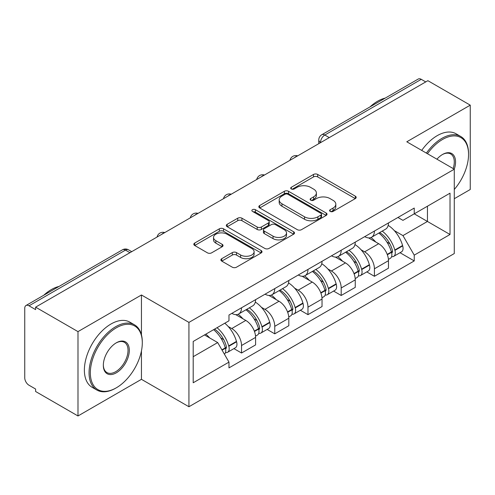 <?xml version="1.0" encoding="UTF-8"?>
<svg xmlns="http://www.w3.org/2000/svg" width="495" height="495" viewBox="0 0 495 495"><rect width="100%" height="100%" fill="white"/><g stroke="black" fill="none" stroke-linecap="round" stroke-linejoin="round"><path stroke-width="0.74" d="M330.184 211.415A2.067 1.194 0 0 0 333.11 211.415L355.323 198.594A2.958 1.708 0 0 0 356.19 197.387A2.958 1.708 0 0 0 355.323 196.181L317.697 174.457A2.958 1.708 0 0 0 313.514 174.457L291.308 187.277A2.067 1.194 0 0 0 290.701 188.125A2.067 1.194 0 0 0 291.308 188.966A2.067 1.194 0 0 0 294.234 188.966L297.105 187.308A9.461 5.464 0 0 1 310.483 187.308L313.62 189.121A9.461 5.464 0 0 1 316.392 192.982A9.461 5.464 0 0 1 313.62 196.843L310.749 198.501A2.067 1.194 0 0 0 310.142 199.349A2.067 1.194 0 0 0 310.749 200.19A2.067 1.194 0 0 0 313.675 200.19L316.546 198.532A9.461 5.464 0 0 1 329.924 198.532L333.061 200.345A9.461 5.464 0 0 1 335.833 204.206A9.461 5.464 0 0 1 333.061 208.067L330.184 209.725A2.067 1.194 0 0 0 329.577 210.567A2.067 1.194 0 0 0 330.184 211.415L330.184 209.725M221.754 258.693A2.958 1.708 0 0 0 220.888 259.9A2.958 1.708 0 0 0 221.754 261.106L232.31 267.201A2.958 1.708 0 0 0 236.486 267.201L261.156 252.957A2.958 1.708 0 0 0 262.022 251.751A2.958 1.708 0 0 0 261.156 250.544L223.53 228.82A2.958 1.708 0 0 0 219.347 228.82L194.684 243.064A2.958 1.708 0 0 0 193.817 244.27A2.958 1.708 0 0 0 194.684 245.477L207.436 252.84A2.958 1.708 0 0 0 211.613 252.84L222.168 246.745A2.958 1.708 0 0 0 223.035 245.539A2.958 1.708 0 0 0 222.168 244.332L215.845 240.681A7.908 4.566 0 0 1 213.531 237.452A7.908 4.566 0 0 1 218.413 233.232A7.908 4.566 0 0 1 227.032 234.222L251.8 248.527A7.908 4.566 0 0 1 254.114 251.751A7.908 4.566 0 0 1 249.233 255.971A7.908 4.566 0 0 1 240.62 254.981L236.486 252.599A2.958 1.708 0 0 0 232.31 252.599L221.754 258.693L221.754 261.106M188.935 322.4L141.446 294.983L77.987 331.619L35.609 307.154L427.872 80.685L470.25 105.15L406.791 141.793L454.28 169.21L188.935 322.4L188.935 406.742L454.28 253.551L454.28 169.21M297.316 229.668A2.958 1.708 0 0 0 301.498 229.668L326.162 215.43A2.958 1.708 0 0 0 327.028 214.217A2.958 1.708 0 0 0 326.162 213.011L288.536 191.293A2.958 1.708 0 0 0 284.359 191.293L259.689 205.53A2.958 1.708 0 0 0 258.823 206.737A2.958 1.708 0 0 0 259.689 207.943L297.316 229.668M253.304 211.86A2.067 1.194 0 0 1 255.408 212.151L255.408 209.694L293.659 231.778A2.958 1.708 0 0 1 294.525 232.984A2.958 1.708 0 0 1 293.659 234.191L268.995 248.434A2.958 1.708 0 0 1 264.813 248.434L227.186 226.71L227.186 224.297A2.958 1.708 0 0 0 226.32 225.503A2.958 1.708 0 0 0 227.186 226.71M227.186 224.297L237.742 218.202A2.958 1.708 0 0 1 241.925 218.202L257.183 227.013A2.958 1.708 0 0 0 261.366 227.013L268.364 222.973A2.958 1.708 0 0 0 269.231 221.76A2.958 1.708 0 0 0 268.364 220.553L252.481 211.384A2.067 1.194 0 0 1 251.875 210.542A2.067 1.194 0 0 1 253.149 209.435A2.067 1.194 0 0 1 255.408 209.694M77.987 331.619L77.987 415.967L35.609 391.502L35.609 389.039L29.007 385.228A6.02 3.477 -120 0 1 24.75 377.852L24.75 308.261A6.02 3.477 -120 0 1 26 305.502L122.463 249.808A6.02 3.477 60 0 1 125.476 250.105L29.007 305.805A6.02 3.477 -120 0 0 26 305.502M454.28 198.718L470.25 189.498L470.25 105.15M77.987 415.967L141.446 379.325L188.935 406.742M35.609 307.154L35.609 309.616L29.007 305.805M329.274 137.61L324.8 135.03A6.02 3.477 60 0 0 321.793 134.733L418.256 79.033A6.02 3.477 60 0 1 421.27 79.33L324.8 135.03A6.02 3.477 120 0 0 320.543 142.405L320.543 142.653M425.743 81.916L421.27 79.33M374.418 231.054A13.854 8 60 0 1 371.553 237.272L385.605 229.154A13.854 8 -120 0 0 388.476 222.936M361.084 249.783L364.623 251.831A13.854 8 60 0 1 374.418 268.797L388.476 260.679A13.854 8 -120 0 0 378.681 243.713L368.62 237.909M388.476 260.679L388.476 268.185L374.418 276.297L366.801 271.897M371.553 237.272A13.854 8 60 0 1 364.735 236.647M374.418 268.797L374.418 276.297M341.197 250.229A13.854 8 60 0 1 338.332 256.447L352.384 248.335A13.854 8 -120 0 0 355.255 242.117M333.581 291.079L341.197 295.478L355.255 287.36L355.255 279.861A13.854 8 -120 0 0 345.461 262.894L335.4 257.084M338.332 256.447A13.854 8 60 0 1 331.508 255.822M327.863 268.964L331.403 271.006A13.854 8 60 0 1 341.197 287.979L341.197 295.478M307.977 269.41A13.854 8 60 0 1 305.112 275.628L319.164 267.517A13.854 8 -120 0 0 322.035 261.298M300.36 310.254L307.977 314.659L322.035 306.541L322.035 299.042A13.854 8 -120 0 0 312.24 282.076L302.179 276.266M305.112 275.628A13.854 8 60 0 1 298.287 275.003M294.636 288.146L298.182 290.188A13.854 8 60 0 1 307.977 307.154L307.977 314.659M274.756 288.591A13.854 8 60 0 1 271.891 294.81L285.943 286.698A13.854 8 -120 0 0 288.814 280.473M267.139 329.435L274.756 333.834L288.814 325.722L288.814 318.223A13.854 8 -120 0 0 279.019 301.257L268.958 295.447M271.891 294.81A13.854 8 60 0 1 265.066 294.185M261.416 307.321L264.961 309.369A13.854 8 60 0 1 274.756 326.335L274.756 333.834M241.535 307.772A13.854 8 60 0 1 238.67 313.991L252.722 305.873A13.854 8 -120 0 0 255.593 299.654M233.918 348.616L241.535 353.015L255.593 344.904L255.593 337.404A13.854 8 -120 0 0 245.798 320.432L235.738 314.628M238.67 313.991A13.854 8 60 0 1 231.846 313.366M228.195 326.502L231.74 328.55A13.854 8 60 0 1 241.535 345.516L241.535 353.015M397.949 217.466L402.955 220.355L450.017 193.18L427.445 206.217L427.445 221.463L402.955 235.601L394.305 230.602M193.199 356.703L217.689 342.565L228.975 362.111L193.199 382.771L193.199 341.457L228.975 320.803L228.975 315.024L414.241 208.061L414.241 213.84L450.017 234.494L414.241 255.148L402.955 235.601M450.017 193.18L450.017 234.494M228.975 362.111L228.975 367.89L414.241 260.927L414.241 255.148M141.446 294.983L141.446 334.849M141.446 350.924L141.446 379.325M217.689 342.565L204.485 334.942M400.022 252.716L414.241 260.927M331.013 211.705L333.061 210.524A9.461 5.464 0 0 0 335.833 206.662L335.833 204.206M316.392 192.982L316.392 195.438A9.461 5.464 0 0 1 313.62 199.299L311.572 200.481M355.28 198.613L317.697 176.913A2.958 1.708 0 0 0 313.514 176.913L292.137 189.257M326.125 215.449L288.536 193.749A2.958 1.708 0 0 0 284.359 193.749L259.733 207.968M320.939 215.065A2.067 1.194 0 0 0 321.54 214.217A2.067 1.194 0 0 0 320.939 213.376L287.911 194.306A2.067 1.194 0 0 0 284.984 194.306L281.952 196.057A9.461 5.464 0 0 0 279.18 199.918A9.461 5.464 0 0 0 281.952 203.779L304.53 216.816A9.461 5.464 0 0 0 317.908 216.816L320.939 215.065L320.939 217.522A2.067 1.194 0 0 0 321.54 216.68L321.54 214.217M279.18 199.918L279.18 202.381A9.461 5.464 0 0 0 281.952 206.242L281.952 203.779M320.939 217.522L317.908 219.273A9.461 5.464 0 0 1 304.53 219.273L281.952 206.242M227.224 226.735L237.742 220.665L237.742 218.202M269.231 221.76L269.231 224.223A2.958 1.708 0 0 1 268.364 225.429L261.366 229.47A2.958 1.708 0 0 1 257.183 229.47L241.925 220.665A2.958 1.708 0 0 0 237.742 220.665M255.408 212.151L293.622 234.215M273.017 236.152A7.908 4.566 0 0 0 281.636 237.142A7.908 4.566 0 0 0 286.518 232.928A7.908 4.566 0 0 0 284.198 229.699L275.474 224.662A2.958 1.708 0 0 0 271.291 224.662L264.287 228.702A2.958 1.708 0 0 0 263.427 229.909A2.958 1.708 0 0 0 264.287 231.115L273.017 236.152L273.017 238.615A7.908 4.566 0 0 0 281.636 239.605A7.908 4.566 0 0 0 286.518 235.385L286.518 232.928M263.427 229.909L263.427 232.365A2.958 1.708 0 0 0 264.287 233.572L264.287 231.115M273.017 238.615L264.287 233.572M254.114 251.751L254.114 254.213A7.908 4.566 0 0 1 249.233 258.427A7.908 4.566 0 0 1 240.62 257.437L236.486 255.055A2.958 1.708 0 0 0 232.31 255.055L221.791 261.125M213.531 237.452L213.531 239.908A7.908 4.566 0 0 0 215.845 243.138L215.845 240.681M222.131 246.77L215.845 243.138M261.113 252.982L223.53 231.283A2.958 1.708 0 0 0 219.347 231.283L194.721 245.501M379.646 232.594A18.971 10.952 60 0 1 379.745 232.65A18.971 10.952 60 0 1 392.226 249.678L392.343 250.068A3.688 2.128 60 0 1 391.755 252.964A3.688 2.128 60 0 1 391.675 253.007M378.817 233.077A22.888 13.216 60 0 1 391.397 251.961L391.508 252.351A7.604 4.393 60 0 1 390.308 258.322L388.414 259.417M391.607 256.639A7.604 4.393 -120 0 0 393.717 256.354A7.604 4.393 -120 0 0 394.917 250.383L394.806 249.994A22.888 13.216 -120 0 0 382.227 231.109M388.185 225.367A22.888 13.216 60 0 1 402.577 245.501L402.689 245.897A7.604 4.393 60 0 1 401.488 251.868L393.717 256.354M371.015 237.538A22.888 13.216 60 0 1 375.792 242.049M386.923 242.08L389.837 243.763M346.426 251.776A18.971 10.952 60 0 1 346.525 251.831A18.971 10.952 60 0 1 359.005 268.853L359.123 269.249A3.688 2.128 60 0 1 358.535 272.145A3.688 2.128 60 0 1 358.454 272.188M345.597 252.252A22.888 13.216 60 0 1 358.176 271.136L358.287 271.532A7.604 4.393 60 0 1 357.087 277.503L355.193 278.592M358.386 275.82A7.604 4.393 -120 0 0 360.496 275.536A7.604 4.393 -120 0 0 361.696 269.565L361.585 269.169A22.888 13.216 -120 0 0 349.006 250.284M354.964 244.549A22.888 13.216 60 0 1 369.357 264.683L369.468 265.079A7.604 4.393 60 0 1 368.268 271.05L360.496 275.536M337.794 256.713A22.888 13.216 60 0 1 342.571 261.23M353.702 261.261L356.617 262.944M313.205 270.957A18.971 10.952 60 0 1 313.304 271.006A18.971 10.952 60 0 1 325.784 288.034L325.902 288.43A3.688 2.128 60 0 1 325.314 291.326A3.688 2.128 60 0 1 325.234 291.369M312.376 271.433A22.888 13.216 60 0 1 324.955 290.317L325.067 290.714A7.604 4.393 60 0 1 323.866 296.684L321.973 297.773M325.166 295.001A7.604 4.393 -120 0 0 327.275 294.717A7.604 4.393 -120 0 0 328.476 288.746L328.364 288.35A22.888 13.216 -120 0 0 315.785 269.466M321.744 263.73A22.888 13.216 60 0 1 336.136 283.864L336.247 284.26A7.604 4.393 60 0 1 335.047 290.231L327.275 294.717M304.574 275.894A22.888 13.216 60 0 1 309.35 280.405M320.482 280.442L323.396 282.125M279.984 290.132A18.971 10.952 60 0 1 280.083 290.188A18.971 10.952 60 0 1 292.564 307.216L292.675 307.605A3.688 2.128 60 0 1 292.093 310.507A3.688 2.128 60 0 1 292.013 310.551M279.155 290.615A22.888 13.216 60 0 1 291.734 309.499L291.846 309.895A7.604 4.393 60 0 1 290.645 315.866L288.752 316.955M291.945 314.183A7.604 4.393 -120 0 0 294.055 313.898A7.604 4.393 -120 0 0 295.255 307.927L295.144 307.531A22.888 13.216 -120 0 0 282.565 288.647M288.523 282.911A22.888 13.216 60 0 1 302.915 303.045L303.027 303.435A7.604 4.393 60 0 1 301.826 309.406L294.055 313.898M271.353 295.076A22.888 13.216 60 0 1 276.13 299.586M287.261 299.617L290.175 301.306M246.764 309.313A18.971 10.952 60 0 1 246.863 309.369A18.971 10.952 60 0 1 259.343 326.397L259.454 326.787A3.688 2.128 60 0 1 258.873 329.682A3.688 2.128 60 0 1 258.792 329.726M245.935 309.796A22.888 13.216 60 0 1 258.514 328.68L258.625 329.07A7.604 4.393 60 0 1 257.425 335.041L255.531 336.136M258.724 333.364A7.604 4.393 -120 0 0 260.834 333.073A7.604 4.393 -120 0 0 262.034 327.102L261.923 326.712A22.888 13.216 -120 0 0 249.344 307.828M255.302 302.086A22.888 13.216 60 0 1 269.695 322.226L269.806 322.616A7.604 4.393 60 0 1 268.606 328.587L260.834 333.073M238.126 314.257A22.888 13.216 60 0 1 242.909 318.768M254.04 318.799L256.954 320.482M214.564 329.119A18.971 10.952 60 0 1 226.122 345.572L226.234 345.968A3.688 2.128 60 0 1 225.652 348.864A3.688 2.128 60 0 1 225.572 348.907M213.605 329.676A22.888 13.216 60 0 1 225.293 347.861L225.404 348.251A7.604 4.393 60 0 1 224.359 354.123M225.503 352.539A7.604 4.393 -120 0 0 227.613 352.254A7.604 4.393 -120 0 0 228.814 346.283L228.702 345.894A22.888 13.216 -120 0 0 217.014 327.709M224.786 323.223A22.888 13.216 60 0 1 236.474 341.401L236.585 341.798A7.604 4.393 60 0 1 235.385 347.768L227.613 352.254M205.833 334.162A22.888 13.216 60 0 1 209.688 337.949M220.813 337.98L223.734 339.663M454.28 189.467A36.741 21.211 120 0 0 468.548 154.452A36.741 21.211 120 0 0 442.567 139.454A36.741 21.211 120 0 0 427.482 153.735M426.387 153.103A37.645 21.737 -60 0 1 441.93 138.346A37.645 21.737 -60 0 1 460.752 136.484A37.645 21.737 -60 0 1 468.548 153.716L468.548 154.452M436.93 159.192A18.371 10.605 -60 0 1 442.567 154.452L442.567 154.452A18.371 10.605 -60 0 1 454.268 169.203M453.154 168.56A17.467 10.086 120 0 0 450.66 153.957A17.467 10.086 120 0 0 442.245 154.644M370.006 106.895A37.645 21.737 -60 0 1 377.617 101.215A37.645 21.737 -60 0 1 385.221 98.109M421.703 150.4A37.645 21.737 -60 0 1 437.24 135.642A37.645 21.737 -60 0 1 456.062 133.78L460.752 136.484M116.319 327.814A36.741 21.211 120 0 0 90.338 372.809A36.741 21.211 120 0 0 116.319 387.808L115.682 388.179A37.645 21.737 -60 0 1 96.859 390.041A37.645 21.737 -60 0 1 91.086 359.877A37.645 21.737 -60 0 1 115.682 326.706A37.645 21.737 -60 0 1 134.504 324.838A37.645 21.737 -60 0 1 142.3 342.076L142.3 342.812A36.741 21.211 120 0 0 116.319 327.814M116.319 342.812L116.319 342.812A18.371 10.605 -60 0 1 129.313 350.311A18.371 10.605 -60 0 1 116.319 372.809A18.371 10.605 -60 0 1 103.331 365.31A18.371 10.605 -60 0 1 116.319 342.812L116.319 342.812M103.331 364.933A17.467 10.086 120 0 0 106.945 372.568A17.467 10.086 120 0 0 115.682 371.702A17.467 10.086 120 0 0 127.091 356.313A17.467 10.086 120 0 0 124.412 342.317A17.467 10.086 120 0 0 115.997 343.004M43.758 295.249A37.645 21.737 -60 0 1 51.369 289.575A37.645 21.737 -60 0 1 58.979 286.463M96.859 390.041L92.175 387.338A37.645 21.737 -60 0 1 86.402 357.173A37.645 21.737 -60 0 1 110.998 324.002A37.645 21.737 -60 0 1 129.82 322.134L134.504 324.838M115.682 388.179L116.319 387.808A36.741 21.211 120 0 0 142.3 342.812M320.754 142.529L320.543 142.405A6.02 3.477 0 0 1 318.78 139.949L318.78 143.668M274.756 326.335L288.814 318.223M307.977 307.154L322.035 299.042M341.197 287.979L355.255 279.861M241.535 345.516L255.593 337.404M231.74 328.55L245.798 320.432M264.961 309.369L279.019 301.257M298.182 290.188L312.24 282.076M331.403 271.006L345.461 262.894M364.623 251.831L378.681 243.713M297.173 156.148A6.02 3.477 120 0 0 294.513 157.682M263.953 175.323A6.02 3.477 120 0 0 261.292 176.863M230.726 194.504A6.02 3.477 120 0 0 228.071 196.039M197.505 213.685A6.02 3.477 120 0 0 194.851 215.22M164.284 232.867A6.02 3.477 120 0 0 161.63 234.401M129.95 252.691L125.476 250.105A6.02 3.477 120 0 1 128.49 249.808A6.02 6.02 0 0 0 122.463 249.808M333.061 210.524L333.061 208.067M310.749 200.19L310.749 198.501M313.62 199.299L313.62 196.843M291.308 188.966L291.308 187.277M313.514 176.913L313.514 174.457M317.697 176.913L317.697 174.457M355.323 198.594L355.323 196.181M259.689 207.943L259.689 205.53M284.359 193.749L284.359 191.293M288.536 193.749L288.536 191.293M326.162 215.43L326.162 213.011M304.53 219.273L304.53 216.816M317.908 219.273L317.908 216.816M241.925 220.665L241.925 218.202M257.183 229.47L257.183 227.013M261.366 229.47L261.366 227.013M268.364 225.429L268.364 222.973M293.659 234.191L293.659 231.778M232.31 255.055L232.31 252.599M236.486 255.055L236.486 252.599M240.62 257.437L240.62 254.981M222.168 246.745L222.168 244.332M194.684 245.477L194.684 243.064M219.347 231.283L219.347 228.82M223.53 231.283L223.53 228.82M261.156 252.957L261.156 250.544M387.344 254.758L391.508 252.351M394.917 250.383L402.689 245.897M394.806 249.994L402.577 245.501M391.39 251.93L392.523 251.274M387.208 254.381L391.397 251.961M354.123 273.933L358.287 271.532M361.696 269.565L369.468 265.079M361.585 269.169L369.357 264.683M358.17 271.112L359.302 270.456M353.987 273.562L358.176 271.136M320.902 293.114L325.067 290.714M328.476 288.746L336.247 284.26M328.364 288.35L336.136 283.864M324.949 290.293L326.081 289.637M320.766 292.737L324.955 290.317M287.682 312.296L291.846 309.895M295.255 307.927L303.027 303.435M295.144 307.531L302.915 303.045M291.728 309.468L292.861 308.818M287.546 311.918L291.734 309.499M254.461 331.477L258.625 329.07M262.034 327.102L269.806 322.616M261.923 326.712L269.695 322.226M258.508 328.649L259.64 327.993M254.325 331.099L258.514 328.68M222.076 350.169L225.404 348.251M228.814 346.283L236.585 341.798M228.702 345.894L236.474 341.401M225.287 347.83L226.419 347.174M221.878 349.829L225.293 347.861M297.681 155.851A6.02 6.02 0 0 0 289.952 160.312M264.46 175.032A6.02 6.02 0 0 0 256.732 179.493M231.239 194.207A6.02 6.02 0 0 0 223.511 198.674M198.019 213.388A6.02 6.02 0 0 0 190.29 217.85M164.798 232.57A6.02 6.02 0 0 0 157.07 237.031M131.713 251.67L128.49 249.808M321.793 134.733A6.02 6.02 0 0 0 318.78 139.949"/></g></svg>
